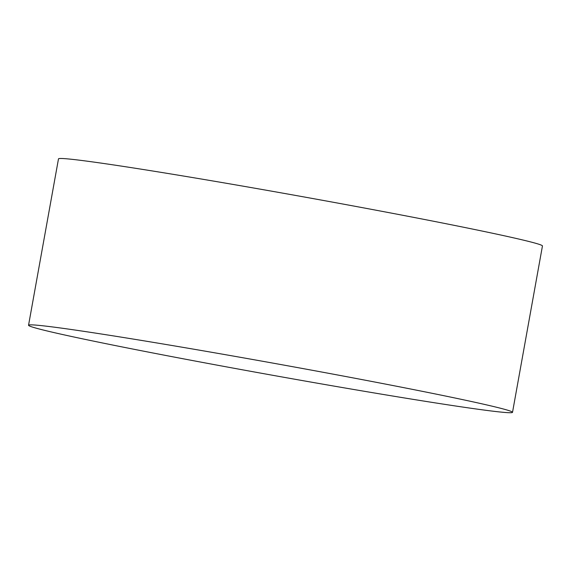 <?xml version="1.0" encoding="UTF-8"?>
<svg xmlns="http://www.w3.org/2000/svg" width="571" height="571" viewBox="0 0 571 571"><rect width="100%" height="100%" fill="white"/><g stroke="black" fill="none" stroke-linecap="round" stroke-linejoin="round"><path stroke-width="0.86" d="M512.515 412.333L542.45 245.958A245.865 6.01 -169.8 0 0 496.613 234.117A245.865 6.01 -169.8 0 0 226.501 183.305A245.865 6.01 -169.8 0 0 58.485 158.881L28.55 325.249A245.865 6.01 -169.8 0 0 74.387 337.097A245.865 6.01 -169.8 0 0 412.248 399.222A245.865 6.01 -169.8 0 0 512.515 412.333A245.865 6.01 -169.8 0 0 512.216 411.948A245.865 6.01 -169.8 0 0 466.678 400.485A245.865 6.01 -169.8 0 0 128.818 338.36A245.865 6.01 -169.8 0 0 28.964 324.999A245.865 6.01 -169.8 0 0 28.55 325.249"/></g></svg>
